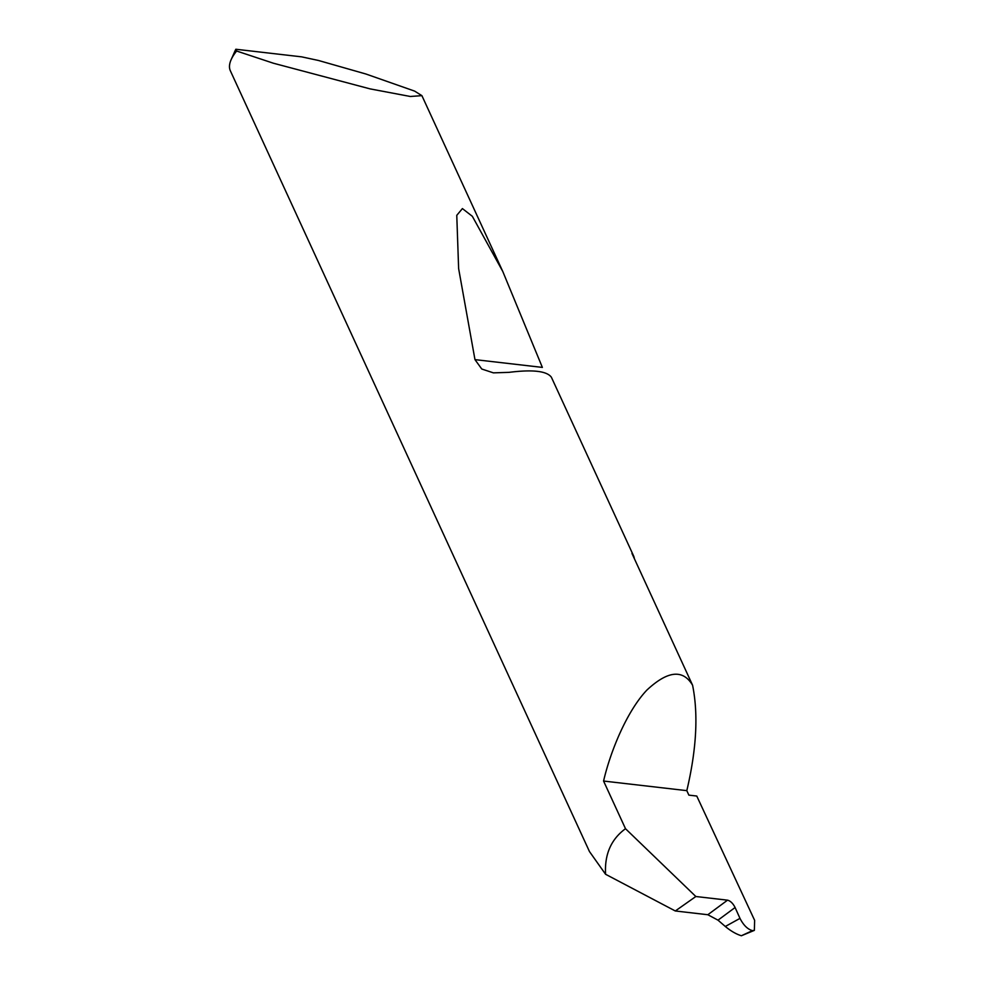 <?xml version="1.0" encoding="UTF-8"?>
<svg xmlns="http://www.w3.org/2000/svg" width="985" height="985" viewBox="0 0 985 985"><rect width="100%" height="100%" fill="white"/><g stroke="black" fill="none" stroke-linecap="round" stroke-linejoin="round"><path stroke-width="1.48" d="M739.981 918.377L735.093 907.517L718.003 920.162L725.305 926.479L739.981 918.377C743.503 925.247 747.664 929.323 752.466 930.628L754.35 930.382L754.645 920.384L696.764 796.04L688.872 795.129L686.816 790.647C696.53 749.376 698.451 714.236 692.578 685.215L631.964 553.447A81.817 27.445 -24.7 0 1 633.577 555.872A81.817 27.445 -24.7 0 1 634.365 558.667M718.003 920.162L707.833 914.733L727.533 900.167C730.402 900.906 732.902 903.307 735.044 907.394L735.093 907.517M633.577 555.872L551.391 377.243C546.884 371.025 532.762 369.387 509.023 372.355L493.399 372.859L481.763 369.018L474.967 359.623L458.628 268.585L456.769 215.333L462.408 208.586L472.344 216.306L502.769 271.454L542.366 367.405L474.967 359.623M231.143 59.666L235.107 50.727A73.961 24.81 -24.7 0 1 235.834 49.25L301.632 56.847L318.45 60.467L365.915 74.01L414.636 91.112L421.9 95.644L410.326 96.481L370.138 88.896L273.411 63.225L236.634 51.023A81.817 27.445 155.3 0 0 231.143 59.666A81.817 27.445 155.3 0 0 230.355 70.785L589.461 851.545L605.578 874.274L675.316 910.977L707.833 914.733M727.533 900.167L695.841 896.51L625.5 828.705L603.571 781.043C610.7 750.311 627.334 710.678 646.886 690.079C667.707 670.687 682.937 669.074 692.578 685.215M625.5 828.705C611.082 839.257 604.445 854.451 605.578 874.274M695.841 896.51L675.316 910.977M603.571 781.043L686.816 790.647M235.834 49.25L236.634 51.023M754.35 930.382L741.385 935.75C736.251 934.174 730.895 931.084 725.305 926.479M741.385 935.75L752.466 930.628M421.9 95.644L502.769 271.454"/></g></svg>
